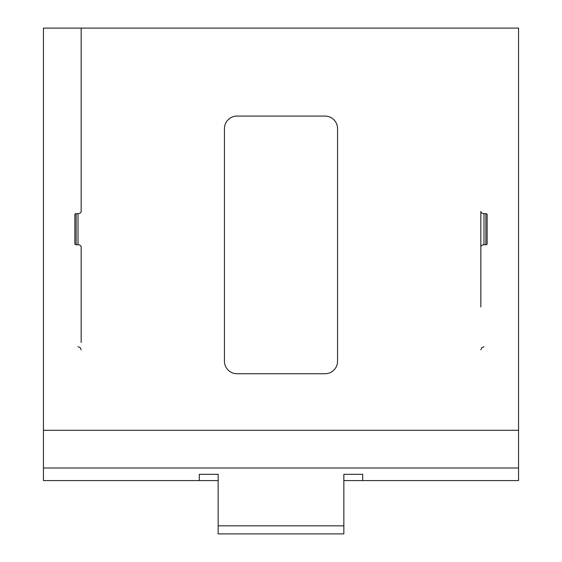 <?xml version="1.0" encoding="UTF-8"?>
<svg xmlns="http://www.w3.org/2000/svg" width="562" height="562" viewBox="0 0 562 562"><rect width="100%" height="100%" fill="white"/><g stroke="black" fill="none" stroke-linecap="round" stroke-linejoin="round"><path stroke-width="0.84" d="M81.16 342.518L81.16 246.978A3.14 2.22 0 0 0 78.013 244.751L76.13 244.751A1.257 0.892 180 0 1 74.872 243.866L74.872 214.536A1.257 0.892 180 0 1 76.13 213.644L78.013 213.644A3.14 2.22 0 0 0 81.16 211.424L81.16 28.1L43.45 28.1L43.45 468.006L518.55 468.006L518.55 480.573L343.846 480.573M81.16 211.424L81.16 28.1L518.55 28.1L518.55 430.302L43.45 430.302M362.694 474.293L362.694 480.573L362.694 474.293L343.846 474.293L343.846 525.835L218.154 525.835L218.154 474.293L199.306 474.293L199.306 480.573L43.45 480.573L43.45 468.006M518.55 430.302L518.55 468.006M218.154 480.573L199.306 480.573L199.306 474.293M483.987 244.751L485.87 244.751L485.87 213.644L483.987 213.644L483.987 244.751A3.14 2.22 0 0 0 480.84 246.978L480.84 211.424A3.14 2.22 0 0 0 483.987 213.644M485.87 213.644A1.257 0.892 180 0 1 487.128 214.536L487.128 243.866A1.257 0.892 180 0 1 485.87 244.751M480.84 306.964L480.84 211.424M237.009 373.744L324.991 373.744A12.568 12.568 0 0 0 337.558 361.169L337.558 128.649A12.568 12.568 0 0 0 324.991 116.081L237.009 116.081A12.568 12.568 0 0 0 224.442 128.649L224.442 361.169A12.568 12.568 0 0 0 237.009 373.744M343.846 525.835L343.846 533.9L218.154 533.9L218.154 525.835M76.13 213.644L76.13 244.751M78.013 244.751L78.013 213.644M483.987 346.733L481.782 347.639L480.84 349.88M78.013 346.733L80.218 347.639L81.16 349.88"/></g></svg>
